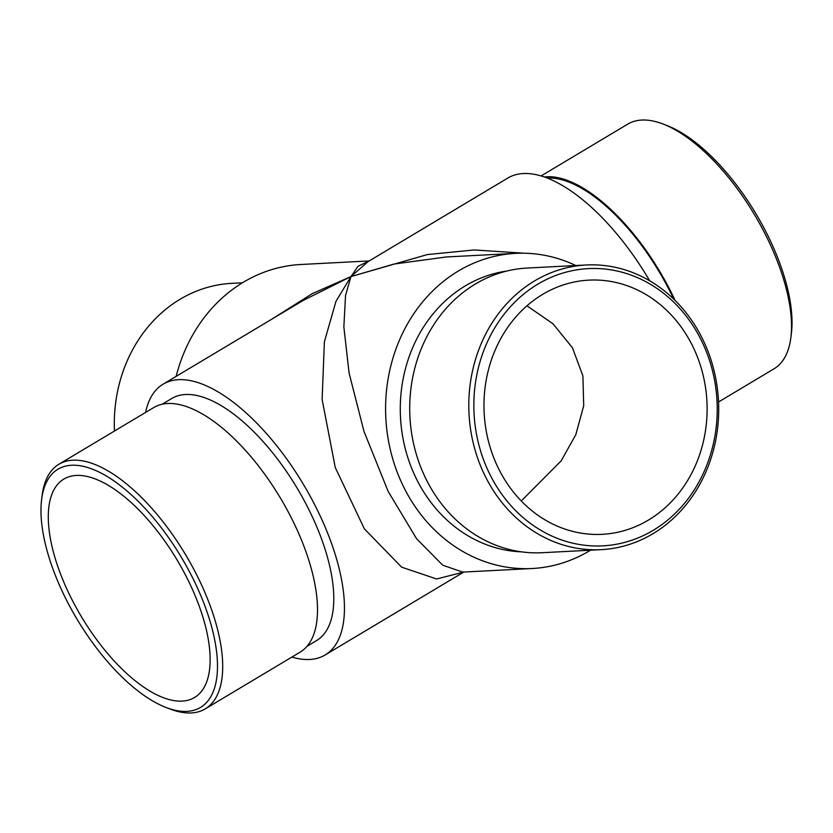 <?xml version="1.0" encoding="UTF-8"?>
<svg xmlns="http://www.w3.org/2000/svg" width="833" height="833" viewBox="0 0 833 833"><rect width="100%" height="100%" fill="white"/><g stroke="black" fill="none" stroke-linecap="round" stroke-linejoin="round"><path stroke-width="1.25" d="M291.873 657.081A157.791 68.952 -120.9 0 0 309.668 659.486A157.791 68.952 -120.9 0 0 325.099 654.998A157.791 68.952 -120.9 0 0 303.295 484.181A157.791 68.952 -120.9 0 0 163.153 384.138A157.791 68.952 -120.9 0 0 145.588 412.418M306.971 646.325L316.498 640.619A141.037 61.632 -120.9 0 0 297.017 487.94A141.037 61.632 -120.9 0 0 171.744 398.507L162.206 404.213M176.148 376.37A157.791 138.268 -93 0 1 300.911 264.488L369.186 260.948M67.973 591.451A127.272 55.613 -120.9 0 0 194.516 697.513A127.272 55.613 -120.9 0 0 176.94 559.734A127.272 55.613 -120.9 0 0 63.891 479.037A127.272 55.613 -120.9 0 0 67.973 591.451M463.794 572.052L436.627 578.987L401.61 567.148L364.375 528.861L335.251 467.49L322.121 399.434L324.391 341.749L335.959 301.359L350.953 276.577L302.91 300.578L163.153 384.138M521.52 551.852A141.037 123.596 -93 0 1 400.496 417.333A141.037 123.596 -93 0 1 506.974 271.017M590.535 550.207A157.791 138.268 -93 0 1 589.462 550.852A157.791 138.268 -93 0 1 532.089 568.512A157.791 138.268 -93 0 1 385.835 418.093A157.791 138.268 -93 0 1 515.762 253.357A157.791 138.268 -93 0 1 575.79 265.529M515.762 253.357L446.29 256.96L393.978 264.061L350.953 276.577L345.528 295.528L343.862 326.911L349.089 373.069L363.969 431.338L388.095 491.272L416.552 538.701L442.75 565.211L462.659 572.104L532.089 568.512M649.678 280.783A157.791 68.952 -120.9 0 0 507.901 178.002L368.176 261.552L350.953 276.577L427.35 254.575L474.196 249.952L524.134 253.211M271.464 319.383L312.323 293.612L350.953 276.577L358.044 266.279L369.113 260.989M521.25 500.987L561.182 460.836L575.811 434.68L583.714 405.713L582.902 375.902L572.458 347.809L553.102 323.87L526.966 305.805M648.407 520.084A127.272 111.528 -93 0 1 602.124 534.328A127.272 111.528 -93 0 1 484.16 412.991A127.272 111.528 -93 0 1 588.962 280.127A127.272 111.528 -93 0 1 702.885 374.194A127.272 111.528 -93 0 1 648.407 520.084M242.465 282.793L231.876 283.345A142.526 124.898 87 0 0 114.465 431.025M534.547 280.929A142.526 124.898 -93 0 1 586.38 264.977A142.526 124.898 -93 0 1 713.964 370.321A142.526 124.898 -93 0 1 652.957 533.703A142.526 124.898 -93 0 1 601.124 549.655A142.526 124.898 -93 0 1 473.54 444.312A142.526 124.898 -93 0 1 534.547 280.929M601.124 549.655L542.044 552.716A142.526 124.898 -93 0 1 409.93 416.844A142.526 124.898 -93 0 1 527.299 268.039L586.38 264.977M537.879 284.136A138.809 121.639 87 0 0 531.569 524.259A138.809 121.639 87 0 0 717.171 413.283A138.809 121.639 87 0 0 537.879 284.136M62.423 591.732A138.809 60.653 -120.9 0 0 166.173 707.529A138.809 60.653 -120.9 0 0 181.261 557.152A138.809 60.653 -120.9 0 0 41.65 499.269A138.809 60.653 -120.9 0 0 62.423 591.732M205.22 708.893L300.026 652.208A142.526 62.277 -120.9 0 0 280.336 497.915A142.526 62.277 -120.9 0 0 153.741 407.545L58.935 464.231A142.526 62.277 59.1 0 1 185.53 554.601A142.526 62.277 59.1 0 1 205.22 708.893A142.526 62.277 59.1 0 1 170.036 709.008L166.173 707.529M41.65 499.269L42.171 495.156A142.526 62.277 59.1 0 1 58.935 464.231M673.741 299.109A141.037 61.632 -120.9 0 0 547.354 178.064M718.535 401.975L774.065 368.769A142.526 62.277 -120.9 0 0 790.829 337.844A142.526 62.277 -120.9 0 0 769.494 242.892A142.526 62.277 -120.9 0 0 662.964 123.992A142.526 62.277 -120.9 0 0 627.78 124.107L541.127 175.919M675.094 300.432A142.526 62.277 -120.9 0 0 544.355 176.96M662.964 123.992L666.827 125.471A138.809 60.653 59.1 0 1 770.577 241.268A138.809 60.653 59.1 0 1 791.35 333.731L790.829 337.844M325.099 654.998L463.814 572.052"/></g></svg>
